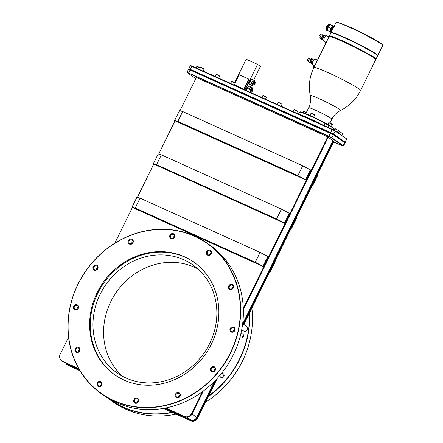 <?xml version="1.0" encoding="UTF-8"?>
<svg xmlns="http://www.w3.org/2000/svg" width="443" height="443" viewBox="0 0 443 443"><rect width="100%" height="100%" fill="white"/><g stroke="black" fill="none" stroke-linecap="round" stroke-linejoin="round"><path stroke-width="0.66" d="M107.378 397.808A91.994 83.445 -54.9 0 0 110.528 400.151A91.994 83.445 -54.9 0 0 122.916 407.217A91.994 83.445 -54.9 0 0 172.299 412.461M163.356 408.418L171.867 412.267A91.773 83.245 125.1 0 1 122.938 406.967A91.773 83.245 125.1 0 1 109.172 398.905M208.332 396.563A91.994 83.445 -54.9 0 0 239.702 359.362A91.994 83.445 -54.9 0 0 249.697 312.503M110.528 400.151L113.214 402.039A91.994 83.445 -54.9 0 0 125.607 409.11A91.994 83.445 -54.9 0 0 176.015 414.139M205.613 402.083A91.994 83.445 -54.9 0 0 242.393 361.255A91.994 83.445 -54.9 0 0 251.868 308.084M122.495 376.301A65.985 59.849 125.1 0 1 110.816 301.633A65.985 59.849 125.1 0 1 197.943 268.967M100.207 294.18A65.985 59.849 125.1 0 1 192.86 264.925A65.985 59.849 125.1 0 1 209.628 343.635A65.985 59.849 125.1 0 1 116.969 372.89A65.985 59.849 125.1 0 1 100.207 294.18M194.172 262.35A68.842 62.446 -54.9 0 0 97.837 293.105A68.842 62.446 -54.9 0 0 114.992 374.988M211.328 344.233A68.842 62.446 125.1 0 1 114.654 374.756A68.842 62.446 125.1 0 1 97.167 292.635A68.842 62.446 125.1 0 1 193.835 262.112A68.842 62.446 125.1 0 1 211.328 344.233M73.737 306.257A2.747 2.492 125.1 0 1 78.295 308.317A2.747 2.492 125.1 0 1 74.806 309.751A2.747 2.492 125.1 0 1 73.737 306.257M75.205 348.857A2.747 2.492 125.1 0 1 78.699 347.428A2.747 2.492 125.1 0 1 79.768 350.917A2.747 2.492 125.1 0 1 76.274 352.351A2.747 2.492 125.1 0 1 75.205 348.857M97.244 383.029A2.747 2.492 125.1 0 1 101.801 385.089A2.747 2.492 125.1 0 1 98.313 386.523A2.747 2.492 125.1 0 1 97.244 383.029M133.941 399.619A2.747 2.492 125.1 0 1 137.435 398.191A2.747 2.492 125.1 0 1 138.504 401.679A2.747 2.492 125.1 0 1 135.01 403.108A2.747 2.492 125.1 0 1 133.941 399.619M175.472 394.176A2.747 2.492 125.1 0 1 180.03 396.236A2.747 2.492 125.1 0 1 176.541 397.67A2.747 2.492 125.1 0 1 175.472 394.176M210.702 368.166A2.747 2.492 125.1 0 1 214.19 366.732A2.747 2.492 125.1 0 1 215.259 370.226A2.747 2.492 125.1 0 1 210.702 368.166M230.194 328.551A2.747 2.492 125.1 0 1 234.751 330.611A2.747 2.492 125.1 0 1 230.194 328.551M228.726 285.951A2.747 2.492 125.1 0 1 233.284 288.011A2.747 2.492 125.1 0 1 228.726 285.951M206.687 251.779A2.747 2.492 125.1 0 1 210.181 250.35A2.747 2.492 125.1 0 1 211.25 253.839A2.747 2.492 125.1 0 1 207.756 255.268A2.747 2.492 125.1 0 1 206.687 251.779M169.99 235.189A2.747 2.492 125.1 0 1 174.548 237.249A2.747 2.492 125.1 0 1 171.059 238.683A2.747 2.492 125.1 0 1 169.99 235.189M128.459 240.632A2.747 2.492 125.1 0 1 131.953 239.203A2.747 2.492 125.1 0 1 133.022 242.692A2.747 2.492 125.1 0 1 129.528 244.121A2.747 2.492 125.1 0 1 128.459 240.632M93.229 266.642A2.747 2.492 125.1 0 1 96.724 265.213A2.747 2.492 125.1 0 1 97.792 268.707A2.747 2.492 125.1 0 1 94.298 270.136A2.747 2.492 125.1 0 1 93.229 266.642M194.66 236.302A91.773 83.245 125.1 0 1 230.338 352.827A91.773 83.245 125.1 0 1 113.829 400.566A91.773 83.245 125.1 0 1 78.156 284.041A91.773 83.245 125.1 0 1 194.66 236.302M113.812 400.815A91.994 83.445 125.1 0 1 101.419 393.749A91.994 83.445 125.1 0 1 78.051 284.013A91.994 83.445 125.1 0 1 194.831 236.158A91.994 83.445 125.1 0 1 207.224 243.229A91.994 83.445 125.1 0 1 230.593 352.96A91.994 83.445 125.1 0 1 113.812 400.815M132.756 242.62A2.209 2.005 -54.9 0 0 129.096 240.964A2.209 2.005 -54.9 0 0 132.756 242.62M133 241.668A2.209 2.005 -54.9 0 0 131.51 243.783M174.287 237.177A2.209 2.005 -54.9 0 0 170.627 235.526A2.209 2.005 -54.9 0 0 174.287 237.177M174.525 236.224A2.209 2.005 -54.9 0 0 173.036 238.345M210.984 253.767A2.209 2.005 -54.9 0 0 207.324 252.111A2.209 2.005 -54.9 0 0 210.984 253.767M211.228 252.815A2.209 2.005 -54.9 0 0 209.738 254.93M233.024 287.939A2.209 2.005 -54.9 0 0 229.363 286.283A2.209 2.005 -54.9 0 0 233.024 287.939M233.262 286.986A2.209 2.005 -54.9 0 0 231.772 289.102M179.769 396.164A2.209 2.005 -54.9 0 0 176.109 394.508A2.209 2.005 -54.9 0 0 179.769 396.164M180.008 395.211A2.209 2.005 -54.9 0 0 178.518 397.332M79.502 350.845A2.209 2.005 -54.9 0 0 75.842 349.189A2.209 2.005 -54.9 0 0 79.502 350.845M79.746 349.892A2.209 2.005 -54.9 0 0 78.256 352.013M138.238 401.607A2.209 2.005 125.1 0 1 134.578 399.951A2.209 2.005 125.1 0 1 138.238 401.607M101.541 385.017A2.209 2.005 125.1 0 1 97.881 383.367A2.209 2.005 125.1 0 1 101.541 385.017M97.526 268.635A2.209 2.005 125.1 0 1 93.866 266.979A2.209 2.005 125.1 0 1 97.526 268.635M78.034 308.245A2.209 2.005 125.1 0 1 74.374 306.589A2.209 2.005 125.1 0 1 78.034 308.245M234.491 330.539A2.209 2.005 125.1 0 1 230.831 328.883A2.209 2.005 125.1 0 1 234.491 330.539M214.999 370.154A2.209 2.005 125.1 0 1 211.339 368.498A2.209 2.005 125.1 0 1 214.999 370.154M136.992 402.77A2.209 2.005 125.1 0 1 138.482 400.655M100.29 386.185A2.209 2.005 125.1 0 1 101.779 384.064M96.281 269.798A2.209 2.005 125.1 0 1 97.77 267.677M76.789 309.413A2.209 2.005 125.1 0 1 78.278 307.292M207.224 243.229L209.916 245.117A91.994 83.445 125.1 0 1 233.284 354.854A91.994 83.445 125.1 0 1 116.498 402.709A91.994 83.445 125.1 0 1 104.111 395.638L101.419 393.749M233.245 331.702A2.209 2.005 125.1 0 1 234.735 329.586M213.753 371.317A2.209 2.005 125.1 0 1 215.243 369.202M243.65 335.855A2.209 2.005 -54.9 0 0 242.166 337.976M224.158 375.47A2.209 2.005 -54.9 0 0 222.668 377.586M202.229 391.822L191.526 413.574A5.488 4.978 125.1 0 1 184.559 416.431L165.826 407.964M78.704 368.587L62.325 361.178A5.488 4.978 125.1 0 1 61.583 360.757A5.488 4.978 125.1 0 1 60.193 354.212L68.571 337.178M191.526 413.574L192.04 413.934A5.488 4.978 125.1 0 1 185.074 416.791L165.627 408.003M78.804 368.759L62.834 361.538A5.488 4.978 125.1 0 1 62.098 361.117L61.583 360.757M192.04 413.934L203.315 391.025M243.34 309.679L328.197 137.225L333.441 140.907L243.307 324.088M239.923 337.416A2.209 2.005 -54.9 0 0 243.412 336.807A2.209 2.005 -54.9 0 0 240.776 334.094M220.138 375.066A2.209 2.005 -54.9 0 0 223.92 376.423A2.209 2.005 -54.9 0 0 221.223 373.737M241.717 329.692L243.473 330.927A2.747 2.492 -54.9 0 0 247.338 329.708A2.747 2.492 -54.9 0 0 246.635 326.43L242.664 323.639M79.851 370.547L68.078 365.226A5.488 4.978 125.1 0 1 67.342 364.805A5.488 4.978 125.1 0 1 65.763 362.861L67.729 364.246A4.807 4.358 -54.9 0 0 68.377 364.617L79.247 369.528M164.746 408.169L190.617 419.864A4.807 4.358 -54.9 0 0 196.72 417.367L214.456 381.307M242.792 323.728L332.926 140.547M114.826 243.185L132.429 207.402M137.347 197.406L153.738 164.098M158.655 154.103L175.046 120.789M179.969 110.794L196.349 77.497L327.687 136.865L243.296 308.372M135.226 207.994L132.031 207.119L132.595 207.518L263.568 266.719L268.414 256.874L267.843 256.475L262.998 266.315L255.257 262.245L135.226 207.994L140.071 198.154L260.102 252.405L267.843 256.475M284.877 223.41L289.722 213.57L289.152 213.172L284.312 223.012L284.877 223.41L153.339 163.816L158.179 153.97L161.379 154.845L281.41 209.102L276.565 218.942L156.534 164.691L153.339 163.816M177.842 121.382L174.647 120.507L175.212 120.906L306.185 180.107L311.03 170.262L310.46 169.863L305.62 179.708L297.873 175.638L177.842 121.382L182.688 111.542L302.719 165.793L310.46 169.863M174.647 120.507L179.487 110.667L182.688 111.542M302.719 165.793L297.873 175.638M305.62 179.708L306.185 180.107M284.312 223.012L276.565 218.942M156.534 164.691L161.379 154.845M281.41 209.102L289.152 213.172M132.031 207.119L136.87 197.279L140.071 198.154M260.102 252.405L255.257 262.245M262.998 266.315L263.568 266.719M327.687 136.865L328.197 137.225M243.816 324.448L249.437 313.029A91.773 83.245 125.1 0 1 208.603 396.009L217.325 378.289M215.863 379.861L197.285 417.622L197.794 417.982A5.488 4.978 125.1 0 1 190.828 420.833L171.867 412.267M197.285 417.622A5.488 4.978 125.1 0 1 190.318 420.473L163.567 408.385M79.956 370.725L68.587 365.586A5.488 4.978 125.1 0 1 67.851 365.165L67.342 364.805M197.794 417.982L208.603 396.009M249.437 313.029L333.956 141.267L333.441 140.907M333.612 141.959L343.07 146.124L331.591 137.994L328.75 136.499L188.557 73.134L187.389 72.813L195.762 78.699M343.07 146.124L343.336 145.78L332.006 137.823L328.784 136.123L187.262 72.397M331.591 137.994L333.485 134.816L344.815 142.779L342.915 145.952M345.291 142.375L346.581 139.185L345.291 142.375L344.853 142.524L333.357 134.401L330.517 132.906L189.155 69.219M344.848 142.508L344.997 142.951L344.682 142.364L345.103 142.192L333.778 134.229L330.55 132.529L189.028 68.803M346.764 139.351L346.454 138.77L335.251 131.228L332.029 129.528L190.501 65.802M346.454 138.77L335.124 130.807L332.283 129.317L190.922 65.63M204.744 71.666L204.943 71.245L203.487 70.382M203.199 70.969L204.151 69.019L200.59 67.347M218.77 78.007L219.728 76.058L216.167 74.385M234.347 85.045L235.299 83.096L231.739 81.423M249.918 92.083L250.871 90.134L247.316 88.462M265.495 99.127L266.448 97.172L262.887 95.505M281.067 106.165L282.019 104.216L278.459 102.543M296.638 113.203L297.596 111.254L294.036 109.582M327.781 127.279L328.734 125.325L325.173 123.658M337.394 132.402L338.358 130.425L334.803 128.752M341.885 135.558L342.854 133.581L339.294 131.909M342.854 133.581L339.571 131.792M339.454 131.665L338.469 133.16M338.358 130.425L335.08 128.636M333.922 130.115L334.963 128.509M338.923 132.241L337.787 131.604M338.84 132.413L337.693 131.781M292.341 111.259L289.157 109.753M290.42 110.39L288.88 109.864M276.764 104.205L273.586 102.71M274.843 103.352L273.303 102.826M261.187 97.167L258.009 95.671M259.271 96.314L257.732 95.788M230.05 83.107L226.86 81.595M228.123 82.232L226.583 81.706M214.467 76.046L211.289 74.557M212.551 75.194L211.012 74.668M328.734 125.325L325.45 123.542M325.334 123.414L324.021 125.579M297.596 111.254L294.313 109.465M292.878 111.503L294.196 109.338M282.019 104.216L278.741 102.427M278.625 102.3L277.307 104.465M266.448 97.172L263.164 95.389M261.735 97.427L263.048 95.262M250.871 90.134L247.593 88.351M247.476 88.218L246.158 90.389M244.165 89.486L249.154 79.347L248.828 79.114L239.159 74.745L235.2 82.802L232.021 81.313M230.587 83.345L231.899 81.18M219.728 76.058L216.444 74.269M216.328 74.142L215.01 76.307M204.151 69.019L200.873 67.231M199.439 69.269L200.757 67.103M204.943 71.245L203.575 70.199M200.225 67.685L197.168 66.3M200.308 67.962L196.891 66.417M196.033 67.729L197.052 66.173M375.454 59.146L373.776 57.374L350.507 44.743L334.459 37.677L329.625 36.592M329.836 36.337L335.888 38.214L349.909 44.45L373.87 57.413L375.548 58.841M375.758 59.235L376.057 58.98L374.285 57.241L348.303 43.292L333.13 36.786L329.382 36.016L329.37 36.409M375.686 53.725L353.204 41.47L336.83 34.183L331.342 32.793M331.021 32.771A26.065 1.866 26.2 0 1 331.01 32.594A26.065 1.866 26.2 0 1 345.418 37.788A26.065 1.866 26.2 0 1 377.779 55.608A26.065 1.866 26.2 0 1 377.63 55.707M333.812 26.685A3.245 1.346 114.3 0 0 333.662 26.746A3.245 1.346 114.3 0 0 332.782 27.499L331.353 30.401L331.375 32.273M332.161 28.911L332.699 29.155M334.232 26.464L332.782 27.499A3.245 1.346 114.3 0 0 331.353 30.401A3.245 1.346 114.3 0 0 331.286 32.012L331.286 32.023M333.518 26.835L333.302 26.735A2.747 1.141 114.3 0 0 331.22 28.573A2.747 1.141 114.3 0 0 331.037 31.746L331.253 31.841M331.181 32.239A3.245 1.346 -65.7 0 1 330.738 32.145A3.245 1.346 -65.7 0 1 330.484 30.013A3.245 1.346 -65.7 0 1 331.912 27.106A3.245 1.346 -65.7 0 1 333.596 26.336A3.245 1.346 -65.7 0 1 333.845 26.658L333.839 26.563M329.935 24.935A3.245 1.346 114.3 0 0 329.791 24.996L330.356 24.714L332.538 25.694L331.912 27.106L330.461 28.147L330.484 30.013L329.681 31.503L327.499 30.517L331.087 32.35M330.356 24.714L328.905 25.749L327.477 28.651A3.245 1.346 114.3 0 0 327.41 30.257L327.488 30.556M330.461 28.147L328.285 27.161M329.791 24.996A3.245 1.346 114.3 0 0 328.905 25.749A3.245 1.346 114.3 0 0 328.041 27.095A3.245 1.346 114.3 0 0 327.477 28.651L327.731 30.783M333.596 26.336L332.538 25.694M329.681 31.503L330.971 32.411M326.856 35.844A3.095 1.285 114.3 0 0 326.768 35.794A3.095 1.285 114.3 0 0 324.426 37.865A3.095 1.285 114.3 0 0 324.132 41.387A3.095 1.285 114.3 0 0 324.215 41.437A3.095 1.285 114.3 0 0 324.315 41.47M325.406 41.963L326.557 42.484M325.81 36.044L324.697 35.54L323.18 37.334L322.609 39.792L323.772 40.557M323.091 36.365A1.069 0.443 114.3 0 0 323.058 36.343A1.069 0.443 114.3 0 0 322.255 37.057A1.069 0.443 114.3 0 0 322.15 38.27A1.069 0.443 114.3 0 0 322.183 38.292A1.069 0.443 114.3 0 0 322.216 38.303M322.869 38.668A2.198 0.914 -65.7 0 1 321.712 39.322A2.198 0.914 -65.7 0 1 321.651 39.289A2.198 0.914 -65.7 0 1 321.862 36.786A2.198 0.914 -65.7 0 1 323.528 35.313A2.198 0.914 -65.7 0 1 323.589 35.351A2.198 0.914 -65.7 0 1 323.8 36.597M322.266 34.753A2.198 0.914 114.3 0 0 322.205 34.715A2.198 0.914 114.3 0 0 320.538 36.188A2.198 0.914 114.3 0 0 320.328 38.691A2.198 0.914 114.3 0 0 320.394 38.724A2.198 0.914 114.3 0 0 320.461 38.746M320.693 34.554A1.733 0.72 114.3 0 0 320.643 34.521A1.733 0.72 114.3 0 0 319.337 35.684A1.733 0.72 114.3 0 0 319.17 37.649A1.733 0.72 114.3 0 0 319.215 37.683A1.733 0.72 114.3 0 0 319.27 37.699M324.414 37.893L323.18 37.334M323.761 40.313L322.609 39.792M315.366 59.19A3.095 1.285 114.3 0 0 315.283 59.14A3.095 1.285 114.3 0 0 312.941 61.212A3.095 1.285 114.3 0 0 312.642 64.733A3.095 1.285 114.3 0 0 312.73 64.783A3.095 1.285 114.3 0 0 312.824 64.816M313.921 65.309L315.073 65.83M314.325 59.39L313.212 58.886L311.695 60.68L311.119 63.139L312.282 63.897M311.601 59.711A1.069 0.443 114.3 0 0 311.573 59.689A1.069 0.443 114.3 0 0 310.764 60.403A1.069 0.443 114.3 0 0 310.665 61.616A1.069 0.443 114.3 0 0 310.693 61.632A1.069 0.443 114.3 0 0 310.726 61.649M311.379 62.014A2.198 0.914 -65.7 0 1 310.227 62.668A2.198 0.914 -65.7 0 1 310.166 62.629A2.198 0.914 -65.7 0 1 310.377 60.132A2.198 0.914 -65.7 0 1 312.038 58.659A2.198 0.914 -65.7 0 1 312.099 58.692A2.198 0.914 -65.7 0 1 312.315 59.943M310.781 58.099A2.198 0.914 114.3 0 0 310.715 58.061A2.198 0.914 114.3 0 0 309.053 59.534A2.198 0.914 114.3 0 0 308.843 62.031A2.198 0.914 114.3 0 0 308.904 62.07A2.198 0.914 114.3 0 0 308.976 62.092M309.208 57.895A1.733 0.72 114.3 0 0 309.159 57.867A1.733 0.72 114.3 0 0 307.846 59.03A1.733 0.72 114.3 0 0 307.68 60.996A1.733 0.72 114.3 0 0 307.73 61.023A1.733 0.72 114.3 0 0 307.785 61.045M312.924 61.239L311.695 60.68M312.276 63.659L311.119 63.139M331.286 124.151C333.02 124.815 332.543 124.483 329.863 123.154L328.723 122.739L327.881 124.461M331.309 123.902C332.854 124.494 332.433 124.195 330.035 123.01L328.739 122.733M331.436 126.571L332.322 124.256M306.301 112.561L303.66 111.398L303.056 112.611M306.395 112.384L303.66 111.398M313.539 114.82C315.272 115.485 314.796 115.152 312.121 113.823L310.986 113.408L309.962 115.473M313.561 114.571C315.106 115.163 314.685 114.87 312.293 113.679L310.992 113.402M313.71 117.201L314.58 114.931M242.963 88.943L241.662 88.356M241.784 88.113L234.463 84.807M248.828 79.114L243.805 89.32M234.74 82.481L246.181 59.235L257.577 64.385L245.034 89.879M253.667 80.1L260.418 66.384L257.577 64.385M250.461 86.623L251.153 85.217M249.702 84.552A2.857 1.185 -65.7 0 1 249.398 84.214L249.941 84.596A2.857 1.185 -65.7 0 1 249.702 84.552L249.237 84.342A2.857 1.185 -65.7 0 1 249.431 81.047A2.857 1.185 -65.7 0 1 251.535 79.109L254.553 80.737L254.459 81.662M246.463 89.768A2.857 1.185 -65.7 0 1 247.039 87.974A2.857 1.185 -65.7 0 1 249.149 86.042M249.309 88.988L251.07 86.9L249.154 86.031L247.36 88.257M250.234 91.446A1.706 0.709 114.3 0 0 250.323 91.535L250.588 91.723A1.706 0.709 114.3 0 0 250.638 91.751L250.179 92.205M251.203 92.006A1.706 0.709 -65.7 0 1 251.153 91.978L250.888 91.795A1.706 0.709 -65.7 0 1 251.026 89.912A1.706 0.709 -65.7 0 1 252.344 88.716A1.706 0.709 -65.7 0 1 252.388 88.744L252.654 88.927A1.706 0.709 -65.7 0 1 252.493 90.865A1.706 0.709 -65.7 0 1 251.203 92.006L250.638 91.751A1.706 0.709 114.3 0 0 250.688 91.767M252.288 88.694L251.823 88.484A1.706 0.709 114.3 0 0 251.779 88.456A1.706 0.709 114.3 0 0 250.478 89.619M251.38 91.164A0.897 0.371 -65.7 0 1 251.463 90.145A0.897 0.371 -65.7 0 1 252.139 89.541A0.897 0.371 -65.7 0 1 252.167 89.558A0.897 0.371 -65.7 0 1 252.095 90.544A0.897 0.371 -65.7 0 1 251.402 91.175A0.897 0.371 -65.7 0 1 251.38 91.164M251.07 86.9L252.161 87.664L252.067 88.589M247.399 88.107L248.086 88.417M248.933 88.805L249.309 88.971M247.842 87.581A2.857 1.185 -65.7 0 1 248.711 86.557M249.619 81.894L249.293 83.306A2.857 1.185 -65.7 0 1 249.619 81.894L249.786 81.18L251.702 82.044L253.457 79.967M251.546 79.103L249.786 81.18M253.019 84.818L252.133 85.66L251.037 84.89L251.702 82.044M249.941 84.596L252.133 85.66M254.681 81.767L254.216 81.556A1.706 0.709 114.3 0 0 254.166 81.529A1.706 0.709 114.3 0 0 252.848 82.73A1.706 0.709 114.3 0 0 252.715 84.607L252.981 84.796A1.706 0.709 114.3 0 0 253.031 84.823A1.706 0.709 114.3 0 0 253.08 84.84M254.88 83.937A1.706 0.709 -65.7 0 1 253.595 85.078A1.706 0.709 -65.7 0 1 253.546 85.05L253.28 84.862A1.706 0.709 -65.7 0 1 253.413 82.985A1.706 0.709 -65.7 0 1 254.731 81.783A1.706 0.709 -65.7 0 1 254.78 81.811L255.046 81.999A1.706 0.709 -65.7 0 1 254.88 83.937M253.767 84.231A0.897 0.371 -65.7 0 1 253.856 83.212A0.897 0.371 -65.7 0 1 254.531 82.614A0.897 0.371 -65.7 0 1 254.559 82.631A0.897 0.371 -65.7 0 1 254.487 83.616A0.897 0.371 -65.7 0 1 253.795 84.248A0.897 0.371 -65.7 0 1 253.767 84.231M249.293 83.306L249.121 84.02L251.037 84.89M249.121 84.02L249.398 84.214M250.229 80.654A2.857 1.185 -65.7 0 1 251.098 79.624M188.989 69.075L188.84 68.621L190.318 65.619L190.767 65.459M335.124 130.807L335.251 131.228L333.357 134.401L333.485 134.816L188.735 69.39M189 69.053L188.546 69.208L187.073 72.209L187.223 72.669M269.925 271.387L270.402 271.52L275.247 261.68L274.843 261.398M269.997 271.238L270.402 271.52M291.234 228.084L291.71 228.217L296.555 218.371L296.151 218.089M291.311 227.935L291.71 228.217M312.542 184.781L313.018 184.908L317.864 175.068L317.459 174.786M312.62 184.626L313.018 184.908M184.559 416.431L185.074 416.791M62.834 361.538L62.325 361.178M68.377 364.617L66.107 363.016M186.824 417.201L190.617 419.864M196.72 417.367L191.985 414.039M190.318 420.473L190.828 420.833M68.587 365.586L68.078 365.226M333.601 129.949L334 129.14A19.243 1.379 -153.8 0 0 332.687 127.855A19.243 1.379 -153.8 0 0 328.706 125.391M332.516 127.296L315.178 117.899L303.272 112.688L300.066 112.09M329.98 122.982L331.851 119.184A12.925 0.925 -153.8 0 0 330.971 118.32A12.925 0.925 -153.8 0 0 318.185 111.448A12.925 0.925 -153.8 0 0 308.66 107.771C310.261 104.465 310.881 100.993 310.515 97.355L310.244 95.594A16.906 1.213 26.2 0 1 322.299 100.14A16.906 1.213 26.2 0 1 339.432 109.321A16.906 1.213 26.2 0 1 340.534 110.495C349.416 106.038 356.089 99.365 360.558 90.483A26.01 1.866 -153.8 0 0 358.786 88.75A26.01 1.866 -153.8 0 0 333.058 74.922A26.01 1.866 -153.8 0 0 313.882 67.519L329.049 36.703L329.841 36.337L331.01 36.536C333.352 37.151 337.356 38.729 343.026 41.265C355.773 46.936 372.613 55.907 375.149 58.426C375.808 59.085 375.996 59.5 375.719 59.667A26.01 1.866 -153.8 0 0 373.947 57.928A26.01 1.866 -153.8 0 0 348.22 44.106A26.01 1.866 -153.8 0 0 329.049 36.703M376.057 58.98L377.586 55.879A26.01 1.866 -153.8 0 0 375.814 54.14A26.01 1.866 -153.8 0 0 350.086 40.319A26.01 1.866 -153.8 0 0 330.91 32.909L329.382 36.016M350.402 27.649A26.065 1.866 -153.8 0 0 335.993 22.455L337.743 22.322L349.106 26.735C360.619 31.94 370.37 36.924 378.361 41.681L382.254 44.383L382.769 45.468A26.065 1.866 -153.8 0 0 350.402 27.649M382.602 45.053L380.864 43.309L357.108 30.44L341.37 23.518L336.425 22.333M329.703 24.564A3.245 1.346 114.3 0 0 327.25 26.735A3.245 1.346 114.3 0 0 327.028 30.478C325.937 30.296 325.81 28.978 326.641 26.519C327.687 24.714 328.706 24.066 329.703 24.564L330.201 24.791M328.379 27.206L328.645 26.082M325.217 123.453A19.243 1.379 -153.8 0 0 299.462 112.145L300.21 111.813L301.517 112.09C306.838 113.513 327.781 123.791 332.577 127.329C333.944 128.293 334.421 128.896 334 129.14M322.565 124.92A19.243 1.379 -153.8 0 0 299.49 114.493M251.153 91.978L250.588 91.723M250.888 91.795L250.323 91.535M253.546 85.05L252.981 84.796M253.28 84.862L252.715 84.607M328.75 136.499L332.283 129.317M188.557 73.134L192.096 65.952M235.2 82.802L235.299 83.096M331.851 119.184C333.501 115.872 335.894 113.258 339.022 111.326L340.534 110.495M360.558 90.483L375.719 59.667M377.586 55.879C378.222 55.945 377.608 55.231 375.73 53.747C370.725 50.12 352.794 40.883 341.398 36.049C332.017 32.012 330.55 32.383 330.91 32.909M331.01 32.594L335.993 22.455M377.779 55.608L382.769 45.468M327.776 30.816L327.028 30.478M333.662 26.746L333.956 26.602M328.999 36.802L326.768 35.794M321.502 34.908L320.643 34.521M320.073 38.065L319.215 37.683M321.712 39.322L320.394 38.724M323.528 35.313L322.205 34.715M323.75 36.658L323.058 36.343M322.881 38.607L322.183 38.292M324.952 45.02L325.217 41.886M325.583 42.057L324.215 41.437M310.011 58.255L309.159 57.867M308.583 61.411L307.73 61.023M310.227 62.668L308.904 62.07M312.038 58.659L310.715 58.061M312.265 60.004L311.573 59.689M311.396 61.954L310.693 61.632M313.461 68.394L313.727 65.232M317.509 60.148L315.283 59.14M314.098 65.398L312.73 64.783M313.882 67.519C309.574 76.478 308.361 85.837 310.244 95.594M305.764 113.663L308.66 107.771M298.521 114.056L299.462 112.145M251.779 88.456L252.344 88.716M253.031 84.823L253.595 85.078M254.166 81.529L254.731 81.783M343.524 145.963L344.997 142.962"/></g></svg>
